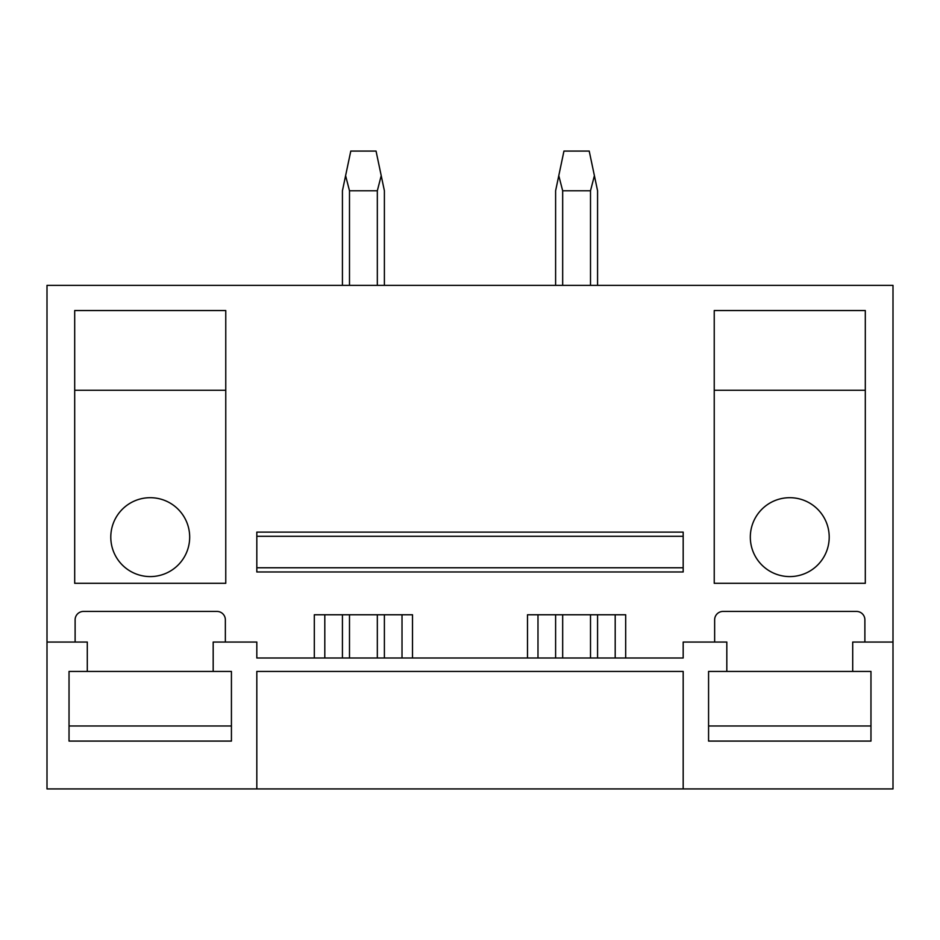<?xml version="1.0" encoding="UTF-8"?>
<svg xmlns="http://www.w3.org/2000/svg" width="940" height="940" viewBox="0 0 940 940"><rect width="100%" height="100%" fill="white"/><g stroke="black" fill="none" stroke-linecap="round" stroke-linejoin="round"><path stroke-width="1.41" d="M47 642.055L47 788.93L893 788.93L893 285.361L47 285.361L47 642.055L87.291 642.055L87.291 671.43L69.031 671.43L69.031 741.084L231.428 741.084L231.428 671.43L213.18 671.43L213.18 642.055L256.82 642.055L256.82 658L683.18 658L683.18 642.055L726.82 642.055L726.82 671.43L708.572 671.43L708.572 741.084L870.969 741.084L870.969 671.43L726.82 671.43M683.18 788.93L683.18 671.43L256.82 671.43L256.82 788.93M852.709 671.43L852.709 642.055L893 642.055M527.493 658L527.493 614.772L625.688 614.772L625.688 658M714.647 642.055L714.647 619.812A8.389 8.389 0 0 1 723.048 611.423L856.493 611.423A8.389 8.389 0 0 1 864.882 619.812L864.882 642.055M75.118 642.055L75.118 619.812A8.389 8.389 0 0 1 83.507 611.423L216.952 611.423A8.389 8.389 0 0 1 225.353 619.812L225.353 642.055M314.312 658L314.312 614.772L412.507 614.772L412.507 658M74.695 310.541L74.695 583.305L225.764 583.305L225.764 310.541L74.695 310.541M865.305 583.305L714.236 583.305L714.236 310.541L865.305 310.541L865.305 583.305M256.82 567.772L256.82 571.978L683.18 571.978L683.18 567.772L256.82 567.772L256.82 536.305L683.18 536.305L683.18 567.772M683.18 536.305L683.18 532.111L256.82 532.111L256.82 536.305M324.805 658L324.805 614.772M402.014 658L402.014 614.772M537.986 658L537.986 614.772M615.195 658L615.195 614.772M189.68 537.139A39.445 39.445 0 0 1 150.236 576.584A39.445 39.445 0 0 1 110.791 537.139A39.445 39.445 0 0 1 150.236 497.695A39.445 39.445 0 0 1 189.68 537.139M225.764 390.264L74.695 390.264M750.32 537.139A39.445 39.445 0 0 0 789.764 576.584A39.445 39.445 0 0 0 829.209 537.139A39.445 39.445 0 0 0 789.764 497.695A39.445 39.445 0 0 0 750.32 537.139M865.305 390.264L714.236 390.264M349.492 658L349.492 614.772M349.492 285.361L349.492 190.773L345.603 175.662L342.43 190.773L342.43 285.361M377.328 658L377.328 614.772M377.328 285.361L377.328 190.773L349.492 190.773M342.43 658L342.43 614.772M377.328 190.773L381.217 175.662L376.047 151.07L350.785 151.07L345.603 175.662M384.389 658L384.389 614.772M384.389 285.361L384.389 190.773L381.217 175.662M562.672 658L562.672 614.772M562.672 285.361L562.672 190.773L558.783 175.662L555.611 190.773L555.611 285.361M590.508 658L590.508 614.772M590.508 285.361L590.508 190.773L562.672 190.773M555.611 658L555.611 614.772M590.508 190.773L594.397 175.662L589.216 151.07L563.953 151.07L558.783 175.662M597.57 658L597.57 614.772M597.57 285.361L597.57 190.773L594.397 175.662M69.031 671.43L69.031 725.986L231.428 725.986L231.428 671.43M213.18 671.43L87.291 671.43M870.969 671.43L870.969 725.986L708.572 725.986L708.572 671.43"/></g></svg>

